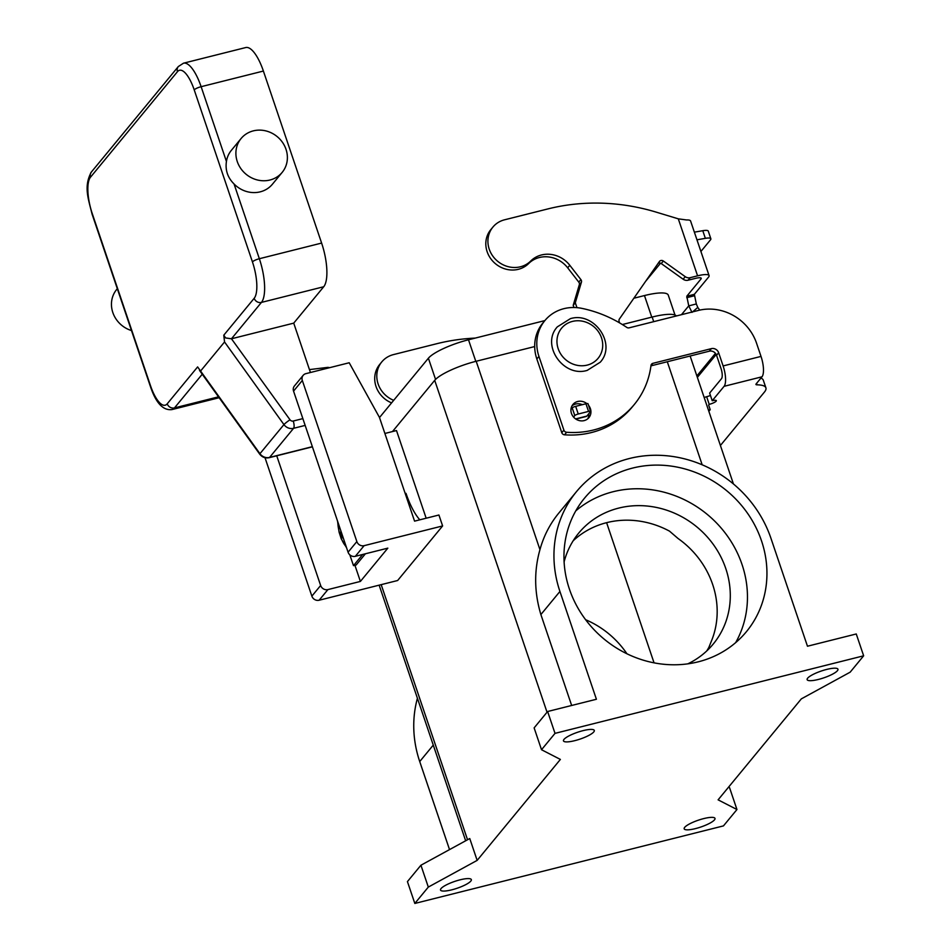 <?xml version="1.0" encoding="UTF-8"?>
<svg xmlns="http://www.w3.org/2000/svg" width="951" height="951" viewBox="0 0 951 951"><rect width="100%" height="100%" fill="white"/><g stroke="black" fill="none" stroke-linecap="round" stroke-linejoin="round"><path stroke-width="1.43" d="M200.554 371.068L224.543 341.968L283.945 424.598A8.868 8.131 39.5 0 0 293.586 428.307L269.585 457.419A8.868 8.131 -140.5 0 1 259.944 453.698L197.618 366.92L167.221 403.806A29.576 9.76 75.9 0 1 150.472 385.607L92.247 213.583A29.576 9.76 75.9 0 1 90.511 177.183L177.468 71.67A5.92 5.421 -140.5 0 1 178.324 66.546L91.355 172.06A5.92 5.421 39.5 0 0 90.511 177.183M177.468 71.67A29.576 9.76 75.9 0 1 194.218 89.881L252.443 261.905A29.576 9.76 75.9 0 1 254.179 298.305L223.782 335.192L225.613 337.95L231.462 338.782L261.442 302.406A35.484 11.721 -104.1 0 0 259.35 258.72L234.053 183.971C227.681 177.647 225.137 170.134 226.433 161.456A26.616 24.405 -140.5 0 1 231.355 150.341L241.102 138.513A26.616 24.405 -140.5 0 1 253.323 130.869A26.616 24.405 -140.5 0 1 282.506 142.388A26.616 24.405 -140.5 0 1 282.185 172.369A26.616 24.405 -140.5 0 1 269.965 180.012A26.616 24.405 -140.5 0 1 240.781 168.493A26.616 24.405 -140.5 0 1 241.102 138.513M223.782 335.192L224.543 341.968M199.508 370.403L259.73 454.174A5.92 0.654 -35.7 0 1 259.944 453.698L283.945 424.598A5.92 0.654 -35.7 0 1 286.346 422.434A5.92 0.654 -35.7 0 1 290.019 419.795L231.462 338.782M282.185 172.369L272.438 184.197A26.616 24.405 -140.5 0 1 260.217 191.84A26.616 24.405 -140.5 0 1 234.053 183.971M131.476 330.556A26.616 24.405 -140.5 0 1 116.652 289.508L117.306 288.7M231.735 338.711L293.728 323.138L323.709 286.75A35.484 11.721 -104.1 0 0 321.616 243.076L263.391 71.052A35.484 11.721 -104.1 0 0 245.75 47.55L183.484 63.194L178.324 66.546M293.728 323.138L310.43 372.507M309.455 369.606L327.952 367.348L328.261 368.025M405.221 493.533L405.994 493.343A47.312 15.62 -104.1 0 0 419.831 519.817M706.771 650.936A87.183 79.955 39.5 0 0 708.864 647.369L712.156 639.215A87.183 79.955 39.5 0 0 678.063 538.504L669.528 531.157A87.183 79.955 39.5 0 0 606.714 522.646A87.183 79.955 39.5 0 0 573.156 540.798M564.109 561.886A87.183 79.955 -140.5 0 1 578.683 533.142A87.183 79.955 -140.5 0 1 618.721 508.096A87.183 79.955 -140.5 0 1 714.296 545.838A87.183 79.955 -140.5 0 1 713.238 644.041A87.183 79.955 -140.5 0 1 687.811 663.846M575.771 510.877A104.931 96.229 -140.5 0 1 613.169 491.715A104.931 96.229 -140.5 0 1 723.188 530.468A104.931 96.229 -140.5 0 1 735.646 642.65M632.665 468.058A104.931 96.229 -140.5 0 1 747.688 513.492A104.931 96.229 -140.5 0 1 746.416 631.678A104.931 96.229 -140.5 0 1 698.248 661.825A104.931 96.229 -140.5 0 1 583.213 616.391A104.931 96.229 -140.5 0 1 584.485 498.205A104.931 96.229 -140.5 0 1 632.665 468.058M585.626 619.719A87.183 79.955 -140.5 0 1 626.923 653.765M460.058 879.83A16.262 3.626 -18.7 0 1 471.339 879.616A16.262 3.626 -18.7 0 1 451.808 889.827A16.262 3.626 -18.7 0 1 440.527 890.041A16.262 3.626 -18.7 0 1 460.058 879.83M703.716 818.597A16.262 3.626 -18.7 0 1 714.997 818.383A16.262 3.626 -18.7 0 1 695.466 828.606A16.262 3.626 -18.7 0 1 684.185 828.82A16.262 3.626 -18.7 0 1 703.716 818.597M826.669 669.433A16.262 3.626 -18.7 0 1 837.95 669.219A16.262 3.626 -18.7 0 1 818.419 679.442A16.262 3.626 -18.7 0 1 807.137 679.644A16.262 3.626 -18.7 0 1 826.669 669.433M583.011 730.653A16.262 3.626 -18.7 0 1 594.292 730.439A16.262 3.626 -18.7 0 1 574.761 740.663A16.262 3.626 -18.7 0 1 563.479 740.877A16.262 3.626 -18.7 0 1 583.011 730.653M587.754 418.809A10.354 9.498 39.5 0 0 588.812 413.685M588.526 405.292A10.354 9.498 -140.5 0 1 590.405 408.668A10.354 9.498 -140.5 0 1 588.919 417.632A10.354 9.498 -140.5 0 1 579.349 420.604A10.354 9.498 -140.5 0 1 571.456 413.423A10.354 9.498 -140.5 0 1 572.942 404.46A10.354 9.498 -140.5 0 1 586.815 403.593M349.825 554.849L353.487 565.643L356.185 564.965L365.41 553.779M303.167 375.348A5.92 5.421 -140.5 0 1 305.889 373.648L349.207 362.759L379.437 417.382L414.565 521.136L438.922 515.014L442.619 525.939L364.114 545.672A5.92 5.421 -140.5 0 1 356.851 541.571L302.323 380.471A5.92 5.421 -140.5 0 1 303.167 375.348L294.406 385.987A5.92 5.421 39.5 0 0 293.55 391.111L348.078 552.21A5.92 5.421 39.5 0 0 355.341 556.311L387.83 548.145L360.393 581.43L354.925 565.286M650.948 365.85L709.291 351.192A5.92 5.421 -140.5 0 1 716.555 355.282L721.013 368.489A8.286 2.734 -104.1 0 1 721.5 378.676L709.636 393.072L712.228 400.728A5.92 1.32 -18.7 0 1 716.329 400.644A5.92 1.32 -18.7 0 1 709.22 404.365L708.661 405.09L710.207 409.667L708.436 410.119M720.406 445.484L764.39 392.121A47.312 10.568 161.3 0 0 765.9 387.83A47.312 10.568 161.3 0 0 757.044 384.834A5.92 1.32 -18.7 0 1 755.938 384.454A5.92 1.32 -18.7 0 1 756.128 383.919L762.001 376.798A16.559 5.468 -104.1 0 0 761.014 356.411L756.556 343.216A47.312 43.401 39.5 0 0 698.45 310.418L629.146 327.833A2.96 2.71 -140.5 0 1 626.733 327.37A118.293 108.485 39.5 0 0 581.822 308.362A41.404 37.969 39.5 0 0 544.899 320.558A41.404 37.969 39.5 0 0 538.944 356.423L563.895 430.137A2.96 2.71 39.5 0 0 566.63 432.265A88.716 81.37 39.5 0 0 634.281 404.52A88.716 81.37 39.5 0 0 650.995 365.481A2.96 2.71 -140.5 0 1 652.909 363.33L711.384 348.637A5.92 5.421 -140.5 0 1 718.647 352.738L723.117 365.933A16.559 5.468 75.9 0 1 724.091 386.32L712.228 400.728M710.433 395.426A5.92 1.32 -18.7 0 1 706.641 396.722L706.427 396.769A8.868 8.131 -140.5 0 0 704.239 397.684M765.9 387.83L763.308 380.186A47.312 10.568 161.3 0 0 760.907 378.118M544.899 320.558L542.795 323.102A41.404 37.969 39.5 0 0 536.84 358.967L561.791 432.693A2.96 2.71 39.5 0 0 564.525 434.809A88.716 81.37 39.5 0 0 632.177 407.064L634.281 404.52M582.321 404.686A10.354 9.498 39.5 0 0 572.015 405.839M710.207 409.667L708.852 411.319M414.826 903.45L723.461 825.896L736.954 809.527L718.1 799.839L801.324 698.878L850.158 672.179L863.651 655.81L555.015 733.364L547.621 711.514L534.129 727.884L541.523 749.733L560.377 759.421L477.152 860.382L428.319 887.081L414.826 903.45L407.432 881.601L420.924 865.232L428.319 887.081M863.651 655.81L856.257 633.972L807.47 646.228L770.988 538.421A115.273 105.727 -140.5 0 0 683.127 458.501A115.273 105.727 -140.5 0 0 576.496 491.619A115.273 105.727 -140.5 0 0 559.925 591.463L540.881 614.56C534.26 592.485 533.951 570.85 539.954 549.654A115.273 105.727 -140.5 0 1 558.879 512.993L576.496 491.619M547.621 711.514L596.408 699.258L559.925 591.463M736.954 809.527L729.56 787.69L728.549 787.166M477.152 860.382L469.758 838.544L420.924 865.232M534.7 346.556L476.189 361.261A35.484 7.917 161.3 0 0 434.702 380.341L392.49 431.552M384.882 433.466L396.496 430.553L426.167 518.224M555.015 733.364L541.523 749.733M676.411 315.946A35.484 7.917 161.3 0 0 652.16 317.04L622.346 324.541M571.658 705.476L540.881 614.56M379.497 417.548L428.39 358.218A34.307 7.656 -18.7 0 1 468.498 339.78L544.875 320.594M633.865 298.234L644.469 295.559A34.307 7.656 -18.7 0 1 668.268 295.119L675.008 315.043M606.607 522.681L654.05 662.847M449.526 849.6L419.724 761.549A115.273 105.727 -140.5 0 1 417.418 698.248M442.619 525.939L397.637 580.514L319.132 600.236A5.92 5.421 39.5 0 1 311.869 596.134L265.008 457.716M360.393 581.43L327.905 589.596A5.92 5.421 -140.5 0 1 320.642 585.495L276.741 455.791M342.907 536.946L342.098 537.921L340.256 532.465L341.064 531.478M340.256 532.465L341.302 532.203M353.487 565.643L362.7 554.457M475.227 338.092A207.009 189.855 39.5 0 0 436.771 343.715L393.452 354.604A25.427 23.323 39.5 0 0 383.182 360.37A25.427 23.323 39.5 0 0 381.779 361.903A25.427 23.323 39.5 0 0 393.678 400.335M576.96 307.649L575.296 302.763L581.43 282.174A2.96 2.71 39.5 0 0 580.895 279.594L569.792 265.281A26.616 24.405 39.5 0 0 530.741 261.002A25.427 23.323 -140.5 0 1 496.814 260.55A25.427 23.323 -140.5 0 1 492.891 227.111L490.787 229.655A25.427 23.323 39.5 0 0 494.722 263.094A25.427 23.323 39.5 0 0 528.637 263.546A26.616 24.405 -140.5 0 1 567.688 267.825L578.79 282.138A2.96 2.71 -140.5 0 1 579.325 284.718L573.203 305.307L573.94 307.506M492.891 227.111A25.427 23.323 -140.5 0 1 494.282 225.565A25.427 23.323 -140.5 0 1 504.565 219.8L547.883 208.923A207.009 189.855 -140.5 0 1 656.428 212.204L678.301 218.837L686.539 219.966A16.559 3.697 161.3 0 1 690.592 221.001L709.077 275.612A16.559 3.697 -18.7 0 1 708.554 277.11L694.361 294.323L686.777 296.236L688.75 305.865L696.322 303.951L694.361 294.323M691.995 312.392L688.75 305.865L681.475 314.674M696.322 303.951L697.772 307.435L692.601 311.88M575.878 419.094L586.232 416.49A8.868 2.924 -104.1 0 0 586.838 416.074L590.5 411.64A2.96 0.666 -18.7 0 0 590.595 411.379A2.96 0.666 -18.7 0 0 588.538 411.414L578.256 414.006A2.96 0.666 -18.7 0 0 574.796 415.587L573.572 417.085M709.077 275.612A16.559 3.697 -18.7 0 0 697.582 275.826L690.188 277.68A5.92 5.421 -140.5 0 1 685.243 276.67L663.358 261.026A2.96 2.71 39.5 0 0 659.4 261.537L619.422 318.977A2.96 2.71 39.5 0 0 619.053 321.141L619.458 322.805M658.163 263.308A2.96 2.71 -140.5 0 1 661.254 263.57L683.139 279.225A5.92 5.421 39.5 0 0 688.084 280.224L695.49 278.37A8.286 1.854 161.3 0 1 701.232 278.263A8.286 1.854 161.3 0 1 700.97 279.012L686.777 296.236M575.296 302.763L573.203 305.307M696.964 239.807L705.357 238.344A11.828 2.639 -18.7 0 1 710.861 238.772L708.281 231.129A11.828 2.639 161.3 0 0 702.777 230.701L694.373 232.163M710.861 238.772A11.828 2.639 -18.7 0 1 710.492 239.842L700.911 251.468M587.908 403.997A2.96 0.666 161.3 0 0 588.003 403.735A2.96 0.666 161.3 0 0 585.947 403.771L575.664 406.35A2.96 0.666 161.3 0 0 572.205 407.943L570.945 409.477M699.734 310.109L697.772 307.435M716.21 354.497L697.356 377.369M391.586 402.879A25.427 23.323 -140.5 0 1 379.687 364.459L381.779 361.903M696.869 375.918L715.473 353.344M302.858 418.618L293.229 421.031A2.96 2.71 -140.5 0 1 290.019 419.795M305.152 425.406L293.586 428.307A5.92 1.95 -104.1 0 0 294.097 425.43A5.92 1.95 -104.1 0 0 293.229 421.031M254.179 298.305A5.92 5.421 39.5 0 0 261.442 302.406L323.709 286.75M150.472 385.607A5.92 1.32 -18.7 0 0 150.294 386.142C155.833 402.951 163.085 410.761 172.036 409.56A35.484 11.721 -104.1 0 0 174.485 407.908A5.92 5.421 -140.5 0 1 167.221 403.806M194.218 89.881A5.92 1.32 -18.7 0 1 196.857 88.193A5.92 1.32 -18.7 0 1 201.125 86.696A35.484 11.721 -104.1 0 0 183.484 63.194M252.443 261.905A5.92 1.32 -18.7 0 1 255.082 260.217A5.92 1.32 -18.7 0 1 259.35 258.72L321.616 243.076M150.294 386.142L92.069 214.118A5.92 1.32 -18.7 0 1 92.247 213.583M263.391 71.052L201.125 86.696L226.433 161.456M218.516 396.84L174.485 407.908L202.254 374.219M312.356 446.673L269.585 457.419A5.92 1.95 -104.1 0 1 269.181 457.693C265.365 458.453 262.203 457.276 259.73 454.174M587.231 365.101A23.656 21.695 -140.5 0 1 558.178 348.696A23.656 21.695 -140.5 0 1 572.443 321.414A23.656 21.695 -140.5 0 1 601.496 337.819A23.656 21.695 -140.5 0 1 587.231 365.101M718.647 352.738L716.555 355.282M709.22 404.365L706.641 396.722M757.044 384.834L756.556 383.396M563.895 430.137L561.791 432.693M538.944 356.423L536.84 358.967M711.384 348.637L709.291 351.192M652.909 363.33L650.971 365.683M566.63 432.265L564.525 434.809M723.117 365.933L761.014 356.411M762.001 376.798L724.091 386.32M547.039 712.228L434.702 380.341M467.535 839.757L381.185 584.651M702.171 464.801L667.293 361.737M653.717 321.652L652.16 317.04M539.954 549.654L476.189 361.261M644.469 295.559L651.768 317.147M468.498 339.78L475.797 361.356M428.39 358.218L435.558 379.401M419.724 761.549L433.276 745.108M364.114 545.672L355.341 556.311M356.851 541.571L348.078 552.21M302.323 380.471L293.55 391.111M320.642 585.495L311.869 596.134M327.905 589.596L319.132 600.236M337.795 521.814A17.748 5.861 -104.1 0 0 346.188 546.611M530.741 261.002L528.637 263.546M575.593 418.904L586.838 416.074M697.582 275.826L678.301 218.837M700.97 279.012L700.566 277.823M694.337 295.773L686.753 297.687M690.188 277.68L688.084 280.224M569.792 265.281L567.688 267.825M580.895 279.594L578.79 282.138M581.43 282.174L579.325 284.718M663.358 261.026L661.254 263.57M685.243 276.67L683.139 279.225M705.357 238.344L702.777 230.701M585.947 403.771L588.538 411.414M575.664 406.35L578.256 414.006M572.205 407.943L574.796 415.587M660.565 263.189L645.658 281.282M92.069 214.118C88.229 198.426 83.522 186.467 91.355 172.06M219.146 397.72L172.036 409.56M327.976 367.348L329.676 367.668M269.181 457.693L312.415 446.827M557.345 326.847L570.386 318.668C594.161 311.239 616.973 344.096 600.247 362.212L587.195 370.391C563.42 377.82 540.608 344.963 557.345 326.847M733.435 483.976L690.129 356.007M465.657 840.779L379.14 585.162M337.534 521.065L339.091 532.168L341.254 538.86L346.592 547.824M588.003 403.735L590.595 411.379"/></g></svg>
